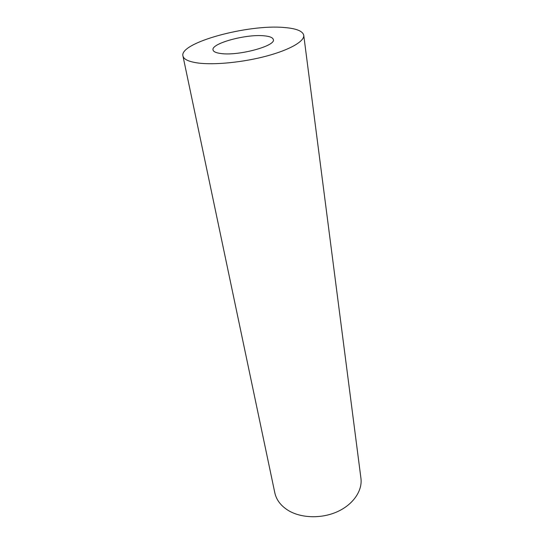 <?xml version="1.0" encoding="UTF-8"?>
<svg xmlns="http://www.w3.org/2000/svg" width="544" height="544" viewBox="0 0 544 544"><rect width="100%" height="100%" fill="white"/><g stroke="black" fill="none" stroke-linecap="round" stroke-linejoin="round"><path stroke-width="0.82" d="M284.179 27.506C248.03 24.072 178.901 42.792 182.961 56.039C183.811 59.439 188.924 61.771 198.308 63.043C214.771 65.164 243.515 62.281 266.839 55.991C290.21 49.708 304.81 41.086 303.736 35.176C302.641 31.001 296.12 28.444 284.179 27.506M182.961 56.039L274.849 492.959C276.447 500.038 280.935 505.872 288.3 510.469C301.186 518.296 321.647 518.881 337.518 511.625C353.416 504.383 362.698 490.457 360.91 478.088L303.763 35.408M221.224 53.564C238.843 56.018 276.1 45.839 273.333 39.562C272.823 37.584 269.742 36.332 264.098 35.816C246.14 33.871 210.766 43.5 213.037 49.98C213.486 51.768 216.213 52.958 221.224 53.564"/></g></svg>
